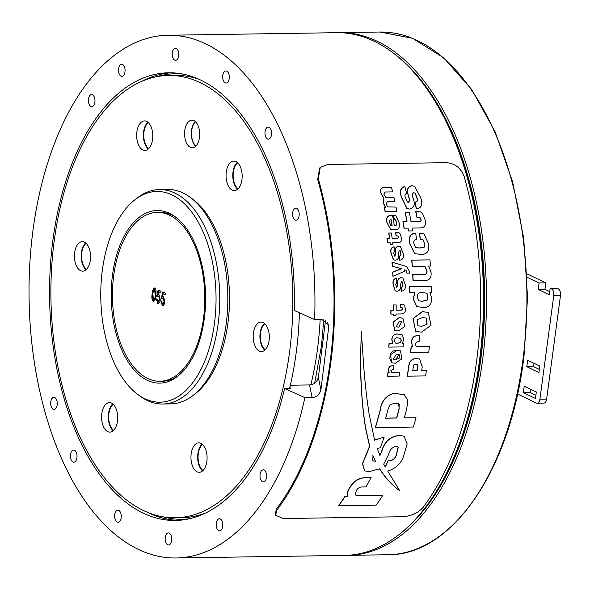 <?xml version="1.0" encoding="UTF-8"?>
<svg xmlns="http://www.w3.org/2000/svg" width="590" height="590" viewBox="0 0 590 590"><rect width="100%" height="100%" fill="white"/><g stroke="black" fill="none" stroke-linecap="round" stroke-linejoin="round"><path stroke-width="0.89" d="M113.575 276.548A84.451 46.182 -90.9 0 0 159.912 381.258A84.451 46.182 -90.9 0 0 203.675 317.088A84.451 46.182 -90.9 0 0 157.346 212.378A84.451 46.182 -90.9 0 0 113.575 276.548M195.556 121.791A13.408 7.331 -90.9 0 0 191.713 130.648A13.408 7.331 -90.9 0 0 195.924 146.04M265.249 349.781A14.072 7.7 89.1 0 1 260.478 333.35A14.072 7.7 89.1 0 1 264.851 323.763M148.717 148.599A14.072 7.7 89.1 0 1 143.945 132.175A14.072 7.7 89.1 0 1 148.319 122.587M86.479 269.35A14.072 7.7 89.1 0 1 81.708 252.918A14.072 7.7 89.1 0 1 86.081 243.338M113.627 430.317A14.072 7.7 89.1 0 1 108.855 413.885A14.072 7.7 89.1 0 1 113.228 404.298M203.012 470.532A14.072 7.7 89.1 0 1 198.24 454.101A14.072 7.7 89.1 0 1 202.613 444.513M238.102 188.815A14.072 7.7 89.1 0 1 233.33 172.383A14.072 7.7 89.1 0 1 237.704 162.803M164.522 301.527L163.673 298.075L162.044 298.909L161.328 298.378L162.715 291.962L165.591 293.26L165.407 294.779L163.15 293.761L162.479 296.858L163.6 296.822L164.824 301.8C164.514 304.403 163.673 305.642 162.287 305.509L160.908 300.966L161.667 301.129L162.449 304.16L163.15 304.204L164.522 301.527L164.072 301.534L163.187 298.068M162.449 304.16L164.072 301.534M162.766 305.62L162.287 305.509L162.737 305.509L161.358 300.959M153.887 301.505L153.245 301.446C151.859 299.661 151.497 297.154 152.176 293.916C152.353 290.442 153.26 288.503 154.912 288.097L156.055 290.059L155.981 295.634C155.804 299.101 154.89 301.04 153.245 301.446L153.658 301.542M154.499 288.001L154.912 288.097M157.899 302.11L159.521 299.491L158.673 296.033L157.493 296.858L156.778 296.335L158.164 289.919L161.041 291.209L160.856 292.736L158.599 291.718L157.928 294.808L159.049 294.779L160.274 299.75C159.964 302.36 159.123 303.599 157.737 303.467L156.357 298.916L157.117 299.086L157.899 302.11L158.378 302.117M158.349 302.102L159.971 299.484L159.123 296.025L158.636 296.025M158.732 294.675L157.928 294.808L159.049 294.779M158.216 303.57L157.737 303.467L158.186 303.459L156.807 298.909M153.688 301.438C152.309 299.654 151.947 297.146 152.626 293.909L152.176 293.916M152.626 293.909C152.795 290.435 153.71 288.495 155.362 288.09M155.163 289.432L154.713 289.432C153.599 290.118 153.002 291.718 152.921 294.248L153.429 300.104L153.879 300.096C155 299.418 155.605 297.817 155.686 295.288L154.794 289.432M155.686 295.288L155.236 295.295L154.536 289.395L154.986 289.388M153.429 300.104C154.55 299.425 155.155 297.825 155.236 295.295M162.169 298.658L161.328 298.378M161.778 298.37L163.12 292.146M165.429 294.58L163.15 293.761M159.971 299.484L159.521 299.491M157.619 296.615L156.778 296.335M157.228 296.328L158.57 290.103M160.878 292.537L158.599 291.718M267.55 138.997A6.033 3.297 -90.9 0 0 268.369 139.174A6.033 3.297 -90.9 0 0 271.562 133.849A6.033 3.297 -90.9 0 0 269.011 127.293A6.033 3.297 -90.9 0 0 268.185 127.116A6.033 3.297 -90.9 0 0 264.999 132.44A6.033 3.297 -90.9 0 0 267.55 138.997M295.17 220.041A6.033 3.297 -90.9 0 0 295.988 220.218A6.033 3.297 -90.9 0 0 299.182 214.893A6.033 3.297 -90.9 0 0 296.623 208.336A6.033 3.297 -90.9 0 0 295.804 208.159A6.033 3.297 -90.9 0 0 292.611 213.484A6.033 3.297 -90.9 0 0 295.17 220.041M117.233 522.098A6.033 3.297 -90.9 0 0 118.052 522.275A6.033 3.297 -90.9 0 0 121.245 516.943A6.033 3.297 -90.9 0 0 118.693 510.387A6.033 3.297 -90.9 0 0 117.867 510.21A6.033 3.297 -90.9 0 0 114.674 515.535A6.033 3.297 -90.9 0 0 117.233 522.098M167.73 544.813A6.033 3.297 -90.9 0 0 168.556 544.99A6.033 3.297 -90.9 0 0 171.742 539.666A6.033 3.297 -90.9 0 0 169.19 533.109A6.033 3.297 -90.9 0 0 168.371 532.932A6.033 3.297 -90.9 0 0 165.178 538.257A6.033 3.297 -90.9 0 0 167.73 544.813M218.772 530.646A6.033 3.297 -90.9 0 0 219.591 530.816A6.033 3.297 -90.9 0 0 222.784 525.491A6.033 3.297 -90.9 0 0 220.225 518.935A6.033 3.297 -90.9 0 0 219.406 518.758A6.033 3.297 -90.9 0 0 216.213 524.082A6.033 3.297 -90.9 0 0 218.772 530.646M262.572 481.728A6.033 3.297 -90.9 0 0 263.391 481.905A6.033 3.297 -90.9 0 0 266.584 476.58A6.033 3.297 -90.9 0 0 264.032 470.024A6.033 3.297 -90.9 0 0 263.206 469.847A6.033 3.297 -90.9 0 0 260.02 475.171A6.033 3.297 -90.9 0 0 262.572 481.728M121.046 76.147A6.033 3.297 -90.9 0 0 121.865 76.324A6.033 3.297 -90.9 0 0 125.058 70.999A6.033 3.297 -90.9 0 0 122.506 64.435A6.033 3.297 -90.9 0 0 121.68 64.258A6.033 3.297 -90.9 0 0 118.494 69.591A6.033 3.297 -90.9 0 0 121.046 76.147M72.983 461.992A6.033 3.297 -90.9 0 0 73.809 462.162A6.033 3.297 -90.9 0 0 77.002 456.837A6.033 3.297 -90.9 0 0 74.443 450.281A6.033 3.297 -90.9 0 0 73.625 450.104A6.033 3.297 -90.9 0 0 70.431 455.428A6.033 3.297 -90.9 0 0 72.983 461.992M53.248 409.246A6.033 3.297 -90.9 0 0 54.073 409.423A6.033 3.297 -90.9 0 0 57.26 404.091A6.033 3.297 -90.9 0 0 54.708 397.535A6.033 3.297 -90.9 0 0 53.889 397.358A6.033 3.297 -90.9 0 0 50.696 402.682A6.033 3.297 -90.9 0 0 53.248 409.246M174.773 60.121A6.033 3.297 -90.9 0 0 175.591 60.298A6.033 3.297 -90.9 0 0 178.785 54.973A6.033 3.297 -90.9 0 0 176.233 48.41A6.033 3.297 -90.9 0 0 175.414 48.233A6.033 3.297 -90.9 0 0 172.221 53.565A6.033 3.297 -90.9 0 0 174.773 60.121M225.277 82.843A6.033 3.297 -90.9 0 0 226.095 83.02A6.033 3.297 -90.9 0 0 229.289 77.688A6.033 3.297 -90.9 0 0 226.73 71.132A6.033 3.297 -90.9 0 0 225.911 70.955A6.033 3.297 -90.9 0 0 222.718 76.28A6.033 3.297 -90.9 0 0 225.277 82.843M90.963 106.473A6.033 3.297 -90.9 0 0 91.782 106.65A6.033 3.297 -90.9 0 0 94.975 101.325A6.033 3.297 -90.9 0 0 92.416 94.769A6.033 3.297 -90.9 0 0 91.598 94.592A6.033 3.297 -90.9 0 0 88.404 99.916A6.033 3.297 -90.9 0 0 90.963 106.473M430.862 94.71L431.526 95.72A260.05 142.205 89.1 0 1 437.522 489.516L436.895 490.541A261.392 142.935 -90.9 0 0 430.862 94.71A261.392 142.935 -90.9 0 0 372.135 40.319A261.392 142.935 -90.9 0 0 336.551 32.686L168.003 35.252A261.392 142.935 89.1 0 1 203.587 42.886A261.392 142.935 89.1 0 1 314.625 319.566L294.322 310.436A223.861 122.41 -90.9 0 0 199.051 79.318A223.861 122.41 -90.9 0 0 168.57 72.784A223.861 122.41 -90.9 0 0 50.12 270.478A223.861 122.41 -90.9 0 0 144.919 513.912A223.861 122.41 -90.9 0 0 175.392 520.446A223.861 122.41 -90.9 0 0 284.594 388.5L290.428 388.412M314.625 319.566L321.816 319.456L328.578 324.92L328.674 327.428L320.901 389.879C319.544 394.688 316.616 397.232 312.095 397.527L304.897 397.638A261.392 142.935 89.1 0 1 175.96 557.978L344.508 555.411A261.392 142.935 -90.9 0 0 436.895 490.541M175.96 557.978A261.392 142.935 89.1 0 1 140.376 550.345A261.392 142.935 89.1 0 1 29.684 266.097A261.392 142.935 89.1 0 1 168.003 35.252M325.51 320.444L318.364 377.364L320.901 389.879M312.095 397.527L309.544 384.938C314.057 384.658 317 382.128 318.364 377.364M309.544 384.938L290.346 385.233M304.897 397.638L284.594 388.5M289.771 387.704L290.745 388.139A222.784 121.828 -90.9 0 1 290.686 388.397M146.504 121.341A14.743 8.061 89.1 0 1 152.751 137.374A14.743 8.061 89.1 0 1 144.948 150.398A14.743 8.061 89.1 0 1 142.942 149.963A14.743 8.061 89.1 0 1 136.696 133.93A14.743 8.061 89.1 0 1 144.498 120.906A14.743 8.061 89.1 0 1 146.504 121.341M84.267 242.084A14.743 8.061 89.1 0 1 90.513 258.125A14.743 8.061 89.1 0 1 82.711 271.142A14.743 8.061 89.1 0 1 80.705 270.714A14.743 8.061 89.1 0 1 74.458 254.681A14.743 8.061 89.1 0 1 82.261 241.657A14.743 8.061 89.1 0 1 84.267 242.084M111.414 403.051A14.743 8.061 89.1 0 1 117.661 419.084A14.743 8.061 89.1 0 1 109.858 432.109A14.743 8.061 89.1 0 1 107.852 431.674A14.743 8.061 89.1 0 1 101.605 415.64A14.743 8.061 89.1 0 1 109.408 402.623A14.743 8.061 89.1 0 1 111.414 403.051M200.799 443.267A14.743 8.061 89.1 0 1 207.046 459.3A14.743 8.061 89.1 0 1 199.243 472.325A14.743 8.061 89.1 0 1 197.237 471.889A14.743 8.061 89.1 0 1 190.99 455.856A14.743 8.061 89.1 0 1 198.793 442.839A14.743 8.061 89.1 0 1 200.799 443.267M263.037 322.516A14.743 8.061 89.1 0 1 269.283 338.549A14.743 8.061 89.1 0 1 261.481 351.574A14.743 8.061 89.1 0 1 259.475 351.146A14.743 8.061 89.1 0 1 253.228 335.113A14.743 8.061 89.1 0 1 261.031 322.088A14.743 8.061 89.1 0 1 263.037 322.516M235.889 161.557A14.743 8.061 89.1 0 1 242.136 177.59A14.743 8.061 89.1 0 1 234.333 190.614A14.743 8.061 89.1 0 1 232.327 190.179A14.743 8.061 89.1 0 1 226.081 174.146A14.743 8.061 89.1 0 1 233.883 161.122A14.743 8.061 89.1 0 1 235.889 161.557M193.8 120.567A13.806 7.552 89.1 0 1 199.641 135.582A13.806 7.552 89.1 0 1 192.34 147.773A13.806 7.552 89.1 0 1 190.459 147.375A13.806 7.552 89.1 0 1 184.611 132.359A13.806 7.552 89.1 0 1 191.92 120.161A13.806 7.552 89.1 0 1 193.8 120.567M168.504 75.461A221.176 120.95 89.1 0 1 198.609 81.922A221.176 120.95 89.1 0 1 292.271 322.442A221.176 120.95 89.1 0 1 175.237 517.769A221.176 120.95 89.1 0 1 145.125 511.309A221.176 120.95 89.1 0 1 51.463 270.795A221.176 120.95 89.1 0 1 168.504 75.461L175.237 75.365A221.176 120.95 89.1 0 1 198.926 79.267M148.289 148.997A14.743 8.061 89.1 0 1 143.392 135.671A14.743 8.061 89.1 0 1 147.884 122.204M86.059 269.748A14.743 8.061 89.1 0 1 81.155 256.421A14.743 8.061 89.1 0 1 85.646 242.955M113.206 430.707A14.743 8.061 89.1 0 1 108.302 417.381A14.743 8.061 89.1 0 1 112.793 403.914M202.591 470.923A14.743 8.061 89.1 0 1 197.687 457.597A14.743 8.061 89.1 0 1 202.178 444.13M264.822 350.18A14.743 8.061 89.1 0 1 259.925 336.853A14.743 8.061 89.1 0 1 264.416 323.386M237.674 189.213A14.743 8.061 89.1 0 1 232.777 175.886A14.743 8.061 89.1 0 1 237.269 162.42M195.681 146.276A13.806 7.552 89.1 0 1 191.315 133.982A13.806 7.552 89.1 0 1 195.305 121.562M299.41 312.722A221.176 120.95 89.1 0 1 289.602 388.426M205.534 513.042A221.176 120.95 89.1 0 1 181.971 517.666L175.237 517.769M526.811 366.729L538.921 372.548L539.791 366.066L527.681 360.254L526.811 366.729L533.544 366.626L533.994 363.285M539.341 369.414L533.544 366.626M526.907 273.79L545.802 282.868L539.068 282.971L538.205 289.454L549.32 294.786L550.182 288.311L556.916 288.208L558.347 288.886A5.362 2.935 89.1 0 1 560.5 295.443L553.767 295.546A5.362 2.935 -90.9 0 0 551.613 288.989L558.347 288.886M550.182 288.311L551.613 288.989M517.541 394.002L536.362 403.036A5.362 2.935 -90.9 0 0 537.136 403.213A5.362 2.935 -90.9 0 0 539.909 399.224L546.635 399.12L560.5 295.443M539.909 399.224L553.767 295.546M546.635 399.12A5.362 2.935 89.1 0 1 543.869 403.11L537.136 403.213M527.069 277.212L539.068 282.971M538.205 289.454L544.939 289.351L545.802 282.868M549.74 291.652L544.939 289.351M523.345 392.652L535.455 398.464L536.325 391.989L524.215 386.17L523.345 392.652L530.078 392.549L530.528 389.201M535.875 395.329L530.078 392.549M178.556 375.565A84.451 46.182 89.1 0 1 162.383 381.221L159.912 381.258M183.866 370.38A86.31 47.193 89.1 0 1 177.413 376.479A86.31 47.193 89.1 0 1 116.798 336.108A86.31 47.193 89.1 0 1 132.942 223.256A86.31 47.193 89.1 0 1 174.979 216.626A86.31 47.193 89.1 0 1 205.35 289.41A86.31 47.193 89.1 0 1 183.866 370.38M127.307 207.002A105.381 57.628 89.1 0 1 135.191 199.56A105.381 57.628 89.1 0 1 209.207 248.855A105.381 57.628 89.1 0 1 189.493 386.642A105.381 57.628 89.1 0 1 138.163 394.74A105.381 57.628 89.1 0 1 101.082 305.871A105.381 57.628 89.1 0 1 127.307 207.002M135.191 199.56L137.477 197.805A107.24 58.639 89.1 0 1 159.462 189.552A107.24 58.639 89.1 0 1 217.157 267.218A107.24 58.639 89.1 0 1 192.738 388.183A107.24 58.639 89.1 0 1 162.729 404.002A107.24 58.639 89.1 0 1 140.501 396.428L138.163 394.74M159.462 189.552L167.545 189.434A107.24 58.639 89.1 0 1 189.774 197.008A107.24 58.639 89.1 0 1 227.504 287.448A107.24 58.639 89.1 0 1 200.821 388.058A107.24 58.639 89.1 0 1 192.797 395.632A107.24 58.639 89.1 0 1 170.812 403.885L162.729 404.002M189.774 197.008L192.111 198.697A105.381 57.628 89.1 0 1 229.193 287.566A105.381 57.628 89.1 0 1 202.96 386.435A105.381 57.628 89.1 0 1 195.083 393.877L192.797 395.632M157.346 212.378L159.809 212.341A84.451 46.182 89.1 0 1 176.152 217.496M393.198 359.317L395.698 359.509L399.098 358.351L399.393 354.848M276.695 508.632L277.101 509.767L275.53 515.291L275.132 514.155L276.695 508.632A261.392 142.935 -90.9 0 0 330.496 359.059A261.392 142.935 -90.9 0 0 317.693 179.522L319.625 168.098L320.252 167.427L318.32 178.844L317.693 179.522M414.881 202.097L415.449 202.156C417.521 201.787 417.993 200.246 416.879 197.532A263 143.82 -90.9 0 0 416.82 197.267L415.382 193.218L413.797 192.679C412.233 193.557 411.997 195.364 413.089 198.093C415.441 204.383 414.261 208.034 409.549 209.052L406.871 208.499L401.613 197.672C399.349 191.861 400.256 188.18 404.334 186.632L404.924 186.706L406.635 193.631L406.23 193.638C404.792 194.176 404.541 195.533 405.477 197.709L407.41 202.082L408.228 202.178C409.482 201.242 409.63 199.538 408.656 197.053L408.59 195.902C406.495 190.179 407.646 186.794 412.056 185.747L414.541 186.241L420.567 197.48C423.037 203.941 421.806 207.761 416.872 208.941L416.297 208.867A262.734 143.672 -90.9 0 0 414.881 202.097L415.279 202.075C417.344 201.706 417.823 200.165 416.702 197.458A262.734 143.672 -90.9 0 0 416.643 197.185L414.873 192.871M408.656 197.053L408.413 195.821C406.311 190.098 407.469 186.713 411.872 185.666L414.534 186.241M410.965 221.427L419.261 221.302C420.611 221.493 421.142 220.881 420.847 219.458L420.346 217.887L416.96 217.378L416.702 216.759A262.734 143.672 -90.9 0 0 415.685 211.338L420.611 211.98L422.477 213.256L424.977 219.473C426.356 224.783 424.874 227.607 420.523 227.932L412.041 228.065A263 143.82 89.1 0 1 412.469 230.911L408.494 230.97A263 143.82 -90.9 0 0 408.059 228.124L404.18 228.183A263 143.82 -90.9 0 0 403.11 221.626L406.997 221.56A263 143.82 -90.9 0 0 405.411 212.761L409.386 212.702A263 143.82 89.1 0 1 410.972 221.501L419.424 221.375C420.773 221.567 421.304 220.955 421.009 219.532L419.866 217.555M408.494 230.97L408.332 230.904A262.734 143.672 -90.9 0 0 407.911 228.124M404.18 228.183L404.01 228.109A262.734 143.672 -90.9 0 0 402.948 221.545L406.834 221.486A262.734 143.672 -90.9 0 0 405.242 212.688L409.386 212.702M415.537 247.653L419.837 247.955L424.18 247.048L424.417 243.788L423.701 240.536M420.412 239.636L420.25 239.562A262.734 143.672 -90.9 0 0 419.372 233.087L423.959 233.824L428.539 243.795C429.616 251.259 426.909 254.792 420.427 254.408L414.682 253.597L410.028 244.083C408.509 237.571 410.264 233.957 415.286 233.22L415.692 233.22A263 143.82 89.1 0 1 416.57 239.695L416.164 239.702C414.018 239.842 413.295 241.281 413.996 244.017L415.611 247.682L419.992 248.029L424.343 247.114L424.571 243.862L423.089 239.865L420.412 239.636A263 143.82 -90.9 0 0 419.534 233.161L423.959 233.824M414.682 253.597L409.866 244.009C408.354 237.505 410.102 233.883 415.124 233.153L415.692 233.22M399.135 256.045L399.526 256.104C400.846 255.964 401.281 255.035 400.831 253.309A263 143.82 -90.9 0 0 400.817 253.154L400.256 250.72L399.283 250.396L398.339 253.648C399.238 257.601 398.191 259.792 395.219 260.219L393.515 259.866L391.059 253.376C390.211 249.732 391.126 247.549 393.788 246.819L394.194 246.886A263 143.82 89.1 0 1 394.223 247.203L394.629 250.964L393.537 253.42L395.035 256.171L395.706 252.343C394.99 248.729 396.038 246.716 398.833 246.31L400.359 246.598L403.154 253.28C404.098 257.343 403.007 259.63 399.887 260.146L399.489 260.079A262.734 143.672 -90.9 0 0 399.135 256.045L399.371 256.031C400.691 255.898 401.126 254.961 400.676 253.243A262.734 143.672 -90.9 0 0 400.662 253.081L399.954 250.521M395.595 253.007L395.543 252.269C394.835 248.656 395.883 246.642 398.678 246.237L400.359 246.598M406.923 273.155L406.082 270.272L404.364 269.807A263 143.82 89.1 0 1 404.452 271.282L393.058 276.29A263 143.82 -90.9 0 0 392.829 272.167L401.525 268.693L392.446 266.274A263 143.82 -90.9 0 0 392.136 262.181L406.532 266.496L409.445 271.363L409.445 273.118L406.923 273.155L406.628 270.891M393.058 276.29L392.911 276.223A262.734 143.672 -90.9 0 0 392.682 272.093L401.377 268.627M392.446 266.274L392.298 266.208A262.734 143.672 -90.9 0 0 391.981 262.108L406.532 266.496M396.126 310.126L401.473 310.045L402.719 308.924L402.631 307.987L400.381 307.316A262.734 143.672 -90.9 0 0 400.418 304.145L403.486 304.521L404.57 305.288L405.396 308.946C405.537 312.265 404.246 313.932 401.525 313.954L396.008 314.035A263 143.82 89.1 0 1 395.956 315.739L393.434 315.775A263 143.82 -90.9 0 0 393.478 314.079L390.934 314.116A263 143.82 -90.9 0 0 391.03 310.274L393.574 310.237A263 143.82 -90.9 0 0 393.648 305.015L396.2 304.978A263 143.82 89.1 0 1 396.126 310.193L401.62 310.111L402.867 308.99L402.358 307.788M393.434 315.775L393.287 315.709A262.734 143.672 -90.9 0 0 393.338 314.079M390.934 314.116L390.794 314.05A262.734 143.672 -90.9 0 0 390.882 310.207L393.427 310.17A262.734 143.672 -90.9 0 0 393.508 304.949L396.2 304.978M415.729 331.433L412.993 318.578L422.322 311.616L428.274 312.42L431.025 325.289L421.533 332.155L415.729 331.433L413.133 318.644L422.47 311.682L428.274 312.42M388.854 347.112L388.707 347.045A262.734 143.672 -90.9 0 0 389.061 343.328L392.638 343.277L391.797 339.479C392.328 335.489 394.349 333.675 397.844 334.036L401.997 334.552L403.877 339.361L402.314 343.247L403.427 343.151A263 143.82 89.1 0 1 403.073 346.898L388.854 347.112A263 143.82 -90.9 0 0 389.201 343.387L392.778 343.343L391.937 339.545C392.475 335.555 394.489 333.741 397.992 334.102L401.997 334.552M402.166 343.181L403.427 343.151M416.363 346.234L429.365 346.345A263 143.82 89.1 0 1 428.76 352.156L410.662 352.429A263 143.82 -90.9 0 0 411.26 346.721L412.661 346.765L411.525 341.735C412.13 337.613 414.232 335.636 417.838 335.806L419.63 335.776A263 143.82 89.1 0 1 419.18 341.322L417.882 341.337L415.345 343.373L415.78 345.769L416.437 346.264L429.365 346.345M410.662 352.429L410.515 352.363A262.734 143.672 -90.9 0 0 411.119 346.655L412.513 346.706L411.385 341.669C411.982 337.546 414.092 335.57 417.691 335.74L419.63 335.776M394.806 330.415L392.999 322.118L399.061 317.649L402.948 318.187L404.666 326.462L398.545 330.887L394.806 330.415L393.147 322.184L399.201 317.715L402.948 318.187M416.769 306.623L413.332 298.879L415.006 292.751L409.305 292.765A262.734 143.672 -90.9 0 0 409.172 286.629L431.46 286.356A263 143.82 89.1 0 1 431.592 292.529L429.926 292.419L431.843 298.599C431.32 305.288 428.045 308.201 422.027 307.331L416.621 306.557L413.184 298.813L414.858 292.684M401.008 287.19L401.399 287.249C402.704 287.146 403.206 286.239 402.889 284.542A263 143.82 -90.9 0 0 402.889 284.387L402.483 282.027L401.539 281.71L400.381 284.867C400.971 288.768 399.791 290.892 396.827 291.239L395.145 290.899L393.124 284.609C392.557 281.01 393.611 278.893 396.296 278.251L396.687 278.31A263 143.82 89.1 0 1 396.701 278.62L396.849 282.271L395.595 284.653L396.908 287.315L397.83 283.606C397.402 280.029 398.582 278.082 401.37 277.75L402.867 278.03L405.212 284.505C405.854 288.488 404.615 290.715 401.495 291.172L401.104 291.106A262.734 143.672 -90.9 0 0 401.008 287.19L401.244 287.183C402.557 287.079 403.059 286.172 402.741 284.476A262.734 143.672 -90.9 0 0 402.734 284.314L402.203 281.836M397.682 284.247L397.682 283.532C397.254 279.962 398.434 278.015 401.215 277.683L402.867 278.03M413.148 280.611A263 143.82 -90.9 0 0 412.852 274.394L424.166 274.225C426.268 274.498 427.212 273.435 427.005 271.046L424.962 266.658L412.211 266.385A262.734 143.672 -90.9 0 0 411.717 260.087L429.97 259.88A263 143.82 89.1 0 1 430.449 266.016L428.657 266.046L431.061 272.558C431.504 277.278 429.837 279.889 426.076 280.412L413 280.545A262.734 143.672 -90.9 0 0 412.705 274.328L424.011 274.158C426.113 274.431 427.064 273.369 426.85 270.98L425.353 266.909M392.188 238.567L397.535 238.485L398.604 237.283L398.368 236.288L396.001 235.565A262.734 143.672 -90.9 0 0 395.514 232.158L398.656 232.563L399.865 233.389L401.296 237.32C402.033 240.742 401.008 242.534 398.221 242.682L392.704 242.763A263 143.82 89.1 0 1 392.918 244.584L390.396 244.621A263 143.82 -90.9 0 0 390.174 242.8L387.63 242.844A263 143.82 -90.9 0 0 387.106 238.721L389.651 238.685A263 143.82 -90.9 0 0 388.876 233.08L391.428 233.043A263 143.82 89.1 0 1 392.202 238.648L397.697 238.559L398.766 237.357L398.058 236.066M390.396 244.621L390.233 244.548A262.734 143.672 -90.9 0 0 390.027 242.807M387.63 242.844L387.468 242.77A262.734 143.672 -90.9 0 0 386.944 238.648L389.489 238.611A262.734 143.672 -90.9 0 0 388.714 233.006L391.428 233.043M394.164 225.572C396.141 225.778 396.878 224.783 396.384 222.585A262.734 143.672 -90.9 0 0 396.369 222.511L395.381 219.775M394.378 219.65L394.216 219.576A262.734 143.672 -90.9 0 0 393.449 215.35L395.905 215.785L399.076 222.622C400.123 227.541 398.523 229.945 394.268 229.834L390.558 229.296L387.136 222.806C385.971 217.592 387.696 215.136 392.321 215.446L392.564 215.439A263 143.82 89.1 0 1 394.327 225.645C396.303 225.852 397.048 224.856 396.546 222.659A263 143.82 -90.9 0 0 396.539 222.585L395.75 220.033L394.378 219.65A263 143.82 -90.9 0 0 393.619 215.424L395.905 215.785M390.558 229.296L386.974 222.732C385.801 217.518 387.527 215.062 392.151 215.365L392.564 215.439M387.682 206.891L396.045 207.083A263 143.82 89.1 0 1 396.9 211.353L385.226 211.53A263 143.82 -90.9 0 0 384.392 207.378L385.536 207.363L383.308 202.835L383.913 198.181L381.14 193.358C379.99 189.884 380.852 187.981 383.729 187.642L391.539 187.524A263 143.82 89.1 0 1 392.63 191.898L385.078 192.016L383.906 194.28L385.646 197.207L393.928 197.362A263 143.82 89.1 0 1 394.902 201.684L387.342 201.802L386.103 204.037L387.77 206.935L396.045 207.083M385.226 211.53L385.056 211.456A262.734 143.672 -90.9 0 0 384.223 207.304L385.358 207.282L383.131 202.761L383.736 198.1L380.963 193.277C379.812 189.803 380.668 187.9 383.544 187.561L391.539 187.524M385.558 197.171L393.928 197.362M277.101 509.767A262.734 143.672 -90.9 0 0 331.211 359.384A262.734 143.672 -90.9 0 0 318.32 178.844M379.473 468.733C384.946 477.472 391.627 484.781 399.519 490.659L399.688 490.74C391.797 484.855 385.115 477.546 379.636 468.807L369.207 471.631L364.517 470.85L362.489 463.622L369.554 446.224L365.667 428.849C362.297 408.132 360.556 384.827 360.461 358.934L361.405 331.55M391.627 362.784L389.879 358.491C389.82 353.019 392.107 350.327 396.738 350.401L400.588 350.925L401.746 358.941L395.337 363.241L391.627 362.784L390.528 354.789L396.878 350.467L400.588 350.925M275.53 515.291L283.362 518.544L402.306 516.729C410.95 516.191 417.838 513.13 422.986 507.548A262.734 143.672 -90.9 0 0 477.096 357.156A262.734 143.672 -90.9 0 0 464.205 176.624C460.856 167.973 454.927 163.319 446.409 162.663L327.457 164.477L320.252 167.427M396.2 235.956L396.156 235.631A263 143.82 -90.9 0 0 395.676 232.224L398.818 232.63M374.576 440.015L384.215 437.065L380.373 447.876L377.143 448.334L379.997 455.48L381.833 451.343C384.385 441.866 390.3 436.563 399.577 435.45L404.054 436.194L407.166 443.953L404.224 453.71C402.321 462.265 396.834 468.062 387.763 471.093L399.688 490.74M356.087 495.438L382.659 495.541A263 143.82 89.1 0 1 376.155 505.173L338.763 505.748A263 143.82 -90.9 0 0 345.165 496.271L347.938 496.323C347.038 493.926 347.702 491.057 349.944 487.701C353.668 481.049 359.509 477.627 367.467 477.443L371.147 477.384A263 143.82 89.1 0 1 365.97 486.92L363.322 486.957C360.173 486.728 357.857 487.908 356.382 490.511L355.246 494.634L356.176 495.482L359.738 495.888L382.659 495.541M345.165 496.271L344.988 496.19A262.734 143.672 -90.9 0 1 338.579 505.66L338.763 505.748M344.988 496.19L345.991 496.293M345.814 496.212L347.938 496.323M347.761 496.242C346.861 493.845 347.532 490.976 349.774 487.628C353.499 480.975 359.347 477.553 367.305 477.369L371.147 477.384M406.702 408.833A263 143.82 89.1 0 1 404.298 417.912L416.039 417.735A263 143.82 89.1 0 1 413.31 427.049L375.395 427.625A263 143.82 -90.9 0 0 380.528 409.231C381.265 400.514 389.297 392.144 397.358 393.766L404.364 394.791L407.904 400.691L406.702 408.833M404.32 417.845L416.039 417.735M404.364 394.799L397.218 393.7C389.149 392.084 381.118 400.448 380.388 409.165A262.734 143.672 -90.9 0 1 375.247 427.558L375.395 427.625M422.233 366.877A263 143.82 89.1 0 1 421.702 370.402L426.445 370.336A263 143.82 89.1 0 1 425.552 375.911L407.343 376.191A263 143.82 -90.9 0 0 408.759 367.083C409.202 361.655 411.724 358.794 416.334 358.499L419.697 359.067L422.233 366.877M421.717 370.336L426.445 370.336M419.697 359.067L416.193 358.432C411.584 358.727 409.062 361.589 408.619 367.017A262.734 143.672 -90.9 0 1 407.203 376.125L407.343 376.191M390.89 372.047L392.49 372.526L399.791 372.474A263 143.82 89.1 0 1 399.209 376.096L387.534 376.273A263 143.82 -90.9 0 0 388.109 372.718L389.245 372.887L388.463 369.554C389.009 366.965 390.44 365.726 392.756 365.837L393.899 365.815A263 143.82 89.1 0 1 393.397 369.274L390.838 370.586L391.443 372.43M388.109 372.718L387.962 372.651A262.734 143.672 -90.9 0 1 387.387 376.214L387.534 376.273M387.962 372.651L388.36 372.725M388.22 372.659L389.245 372.887M389.105 372.821L388.323 369.495C388.869 366.906 390.3 365.667 392.616 365.771L393.899 365.815M409.453 292.832A263 143.82 -90.9 0 0 409.32 286.696L431.46 286.356M400.522 307.685L400.529 307.383A263 143.82 -90.9 0 0 400.558 304.211L403.634 304.588M401.252 291.172A263 143.82 -90.9 0 0 401.156 287.256M412.358 266.459A263 143.82 -90.9 0 0 411.872 260.153L429.97 259.88M399.644 260.146A263 143.82 -90.9 0 0 399.29 256.112M416.96 217.378L416.872 216.832A263 143.82 -90.9 0 0 415.854 211.412L420.781 212.061M416.466 208.948A263 143.82 -90.9 0 0 415.058 202.171M379.835 455.414L381.678 451.276C384.23 441.792 390.145 436.497 399.43 435.383L404.054 436.194M364.679 470.923L362.651 463.696L369.709 446.298L365.815 428.915C361.176 401.045 359.694 369.119 361.353 333.151L362.629 349.627C363.927 373.072 366.11 394.651 369.178 414.357L374.613 440.17L384.215 437.065M392.49 372.526L399.791 372.474M391.03 372.106L392.638 372.585M402.336 281.961L401.539 281.71M395.293 290.966L393.272 284.675C392.704 281.076 393.766 278.959 396.443 278.318L396.687 278.31M396.281 287.212L396.908 287.315L397.83 284.314M400.094 250.654L399.283 250.396M393.67 259.932L391.214 253.449C390.374 249.806 391.281 247.616 393.943 246.886L394.194 246.886M394.408 256.067L395.035 256.171L395.75 253.073M407.041 208.572L401.79 197.746C399.526 191.934 400.433 188.262 404.519 186.713L404.924 186.706M408.405 202.259C409.659 201.323 409.799 199.612 408.833 197.126M391.141 219.694L391.141 219.694C389.511 219.731 389.017 220.756 389.666 222.769L390.801 225.535L392.144 225.682A263 143.82 -90.9 0 0 391.141 219.694M390.727 225.498L391.981 225.609A262.734 143.672 -90.9 0 0 390.986 219.701M422.47 292.721L422.02 292.729C418.907 292.286 417.329 293.82 417.292 297.323L418.664 300.848L422.374 301.269L427.167 300.177L427.868 297.161L427.064 293.621L426.319 293.068L422.47 292.721M421.924 326.241L427.094 324.19L426.223 318.032L422.315 317.678L417.093 319.677L417.941 325.887L421.924 326.241L426.88 324.36L426.423 318.165M398.796 327.103L401.606 321.757L399.076 321.528L396.207 326.875L398.796 327.103L401.797 321.911M395.138 342.989L397.284 343.203L400.418 342.525L401.126 340.268L400.964 338.446L397.712 337.856C395.801 337.532 394.695 338.387 394.393 340.437L395.212 343.026L397.424 343.262L400.566 342.584L401.274 340.334L400.485 338.085M395.838 359.568L399.01 354.384L396.495 354.162L393.265 359.347L395.698 359.509M415.972 364.155L413.966 364.576L413.302 367.01A263 143.82 89.1 0 1 412.779 370.542L417.16 370.476A263 143.82 89.1 0 0 417.683 366.958L417.454 364.281L415.972 364.155M395.219 403.346L390.123 404.475L388.087 409.106L385.683 418.199L396.746 418.03A263 143.82 -90.9 0 0 399.142 408.966L398.685 403.707L395.219 403.346M398.324 447.109L395.743 446.291C391.819 447.522 389.407 450.34 388.5 454.735L383.729 464.16L385.314 466.992A263 143.82 -90.9 0 0 387.991 461.019L388.788 460.989C393.147 460.598 395.779 458.209 396.694 453.821L398.324 447.109L397.837 446.674M375.447 461.174L373.013 455.709L372.718 460.945L375.447 461.174L372.858 455.635M385.211 466.801A262.734 143.672 -90.9 0 0 387.829 460.952L388.633 460.915C392.984 460.525 395.625 458.135 396.539 453.754L398.169 447.036M372.644 460.908L375.292 461.1M418.598 300.819L422.226 301.202L427.02 300.111L427.721 297.094L427.064 293.621M417.875 325.857L421.784 326.174M396.141 326.838L398.648 327.037M412.786 370.476L417.16 370.476M417.691 364.768L417.543 366.892A262.734 143.672 89.1 0 1 417.019 370.409M385.698 418.126L396.598 417.963A262.734 143.672 -90.9 0 0 398.995 408.9L399.238 404.216M310.849 384.82A210.453 115.079 -90.9 0 0 317.804 346.61A210.453 115.079 -90.9 0 0 320.163 319.485M379.982 32.022L412.653 38.328L443.739 57.835L471.653 89.459L495.025 131.57L512.666 181.993L523.691 238.154L527.541 297.161L524.016 355.969C510.992 469.072 452.287 555.588 387.94 554.748A261.392 142.935 -90.9 0 0 523.396 356.124A261.392 142.935 -90.9 0 0 379.982 32.022L338.063 32.679M387.94 554.748L347.54 555.36A261.392 142.935 -90.9 0 0 483.003 356.736A261.392 142.935 -90.9 0 0 339.582 32.642M399.917 533.876A260.05 142.205 -90.9 0 0 481.16 356.434A260.05 142.205 -90.9 0 0 392.586 52.525M178.305 520.336A223.861 122.41 89.1 0 1 150.752 513.824A223.861 122.41 89.1 0 1 148.142 512.592M163.047 516.833A222.784 121.828 -90.9 0 0 189.368 518.765M141.578 81.464A223.861 122.41 89.1 0 1 171.491 72.799M182.598 74.038A222.784 121.828 -90.9 0 0 156.35 76.774M328.674 327.428L327.716 322.671M323.777 319.699L321.491 345.681L314.662 383.22M347.54 555.36L346.02 555.367"/></g></svg>

